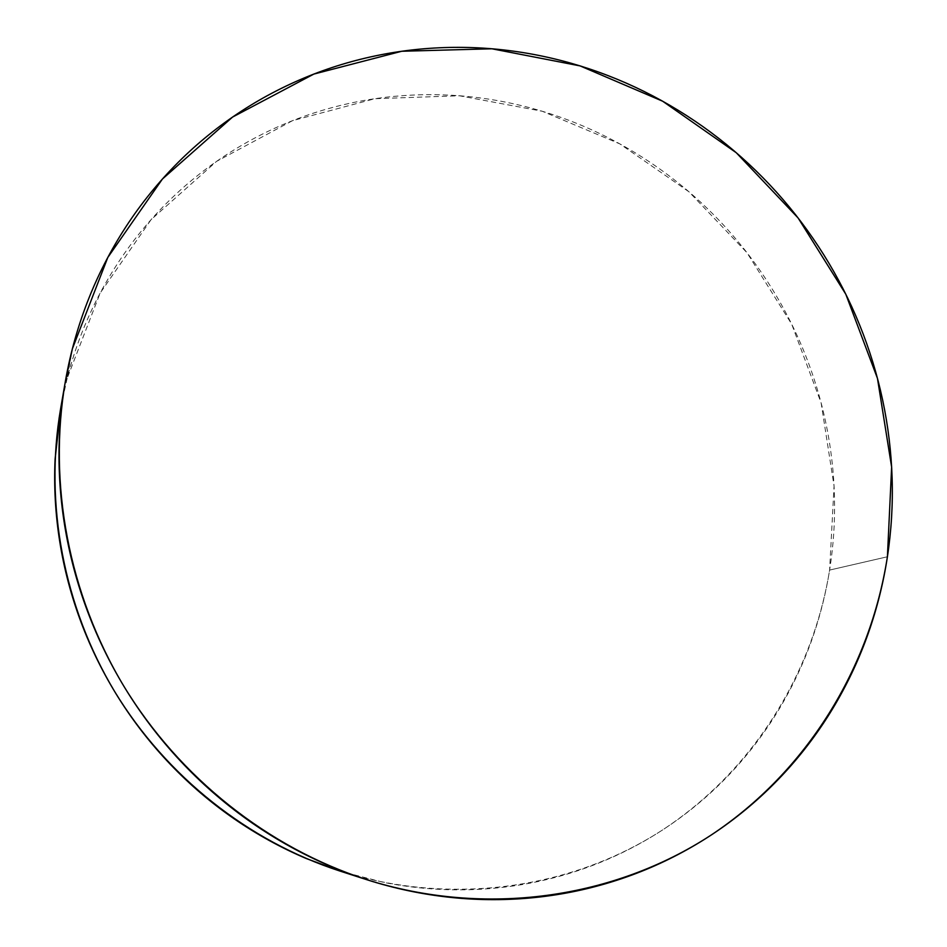 <?xml version="1.0" encoding="UTF-8"?>
<svg xmlns="http://www.w3.org/2000/svg" width="947" height="947" viewBox="0 0 947 947"><rect width="100%" height="100%" fill="white"/><g stroke="black" fill="none" stroke-linecap="round" stroke-linejoin="round"><path stroke-width="0.71" stroke-dasharray="4.74 3.55" d="M339.831 871.015C451.222 906.433 571.195 888.89 662.166 830.211C752.912 770.846 812.727 674.122 829.608 570.082L887.41 556.765L829.608 570.082L834.058 486.06L821.132 402.925L791.668 324.087L747.005 252.731L688.966 191.791L619.812 143.873L542.252 111.249L459.413 95.765L374.87 98.713L292.516 120.671L216.508 161.416L151.047 219.692L100.11 293.156L67.154 378.35L72.386 348.756L60.584 408.915M60.892 407.092L67.154 378.35C73.913 352.118 83.182 327.094 94.937 303.253C106.727 279.436 120.671 257.264 136.794 236.75C152.94 216.259 170.839 197.781 190.501 181.315C210.175 164.873 231.163 150.68 253.453 138.747C275.755 126.839 298.897 117.321 322.88 110.207C346.862 103.105 371.224 98.429 395.964 96.203C420.693 93.99 445.35 94.155 469.949 96.712C494.523 99.293 518.636 104.134 542.252 111.249C565.868 118.375 588.62 127.596 610.519 138.913C632.407 150.242 653.11 163.429 672.63 178.498C692.127 193.567 710.155 210.234 726.704 228.511C743.229 246.8 758.05 266.391 771.13 287.284C784.211 308.189 795.362 330.077 804.583 352.935C813.793 375.805 820.919 399.314 825.962 423.439C830.981 447.564 833.822 471.949 834.461 496.583C835.088 521.229 833.478 545.732 829.608 570.082C825.725 594.432 819.605 618.237 811.248 641.486C802.867 664.735 792.319 687.001 779.606 708.309C766.869 729.604 752.119 749.503 735.357 768.017C718.584 786.519 700.011 803.234 679.674 818.149C659.313 833.064 637.509 845.813 614.236 856.419C590.952 867.014 566.626 875.146 541.258 880.828C515.866 886.499 489.942 889.493 463.45 889.825C436.958 890.133 410.477 887.682 383.997 882.462L341.725 871.631M366.229 879.514L364.252 878.875M65.331 381.582L64.976 383.642"/><path stroke-width="1.42" d="M72.386 348.756L107.792 257.466L162.434 179.007L232.56 117.073L313.848 74.079L401.765 51.256L491.895 48.782L580.109 65.911L662.663 101.222L736.269 152.727L798.108 217.976L845.801 294.209L877.455 378.362L891.636 467.072L887.41 556.765C870.127 667.86 807.258 771.426 710.842 835.266C614.201 898.36 485.918 917.56 366.229 879.514C268.119 847.672 179.587 777.842 123.808 686.125C68.551 594.112 47.895 483.254 65.331 381.582L72.386 348.756C79.655 320.619 89.61 293.783 102.24 268.261C114.895 242.763 129.869 219.077 147.164 197.201C164.47 175.337 183.659 155.675 204.718 138.179C225.788 120.719 248.244 105.685 272.097 93.102C295.938 80.531 320.666 70.54 346.282 63.118C371.887 55.731 397.882 50.937 424.256 48.747C450.63 46.581 476.921 46.948 503.117 49.871C529.302 52.807 554.966 58.158 580.109 65.911C605.251 73.688 629.471 83.679 652.779 95.884C676.063 108.1 698.105 122.293 718.868 138.463C739.631 154.633 758.831 172.508 776.457 192.063C794.071 211.631 809.874 232.583 823.854 254.909C837.811 277.246 849.743 300.613 859.639 325.01C869.524 349.431 877.206 374.503 882.687 400.25C888.144 425.996 891.293 452.015 892.121 478.306C892.938 504.609 891.364 530.758 887.41 556.765C883.444 582.772 877.088 608.199 868.352 633.058C859.604 657.905 848.524 681.733 835.147 704.532C821.747 727.32 806.181 748.639 788.449 768.491C770.692 788.33 751.03 806.276 729.439 822.304C707.823 838.32 684.634 852.051 659.846 863.475C635.058 874.886 609.11 883.658 582.014 889.813C554.906 895.945 527.183 899.212 498.82 899.614C470.458 899.993 442.071 897.389 413.65 891.802C385.228 886.179 357.41 877.62 330.207 866.103C303.004 854.549 277.069 840.238 252.364 823.168C227.682 806.063 204.848 786.555 183.86 764.631C162.908 742.685 144.299 718.809 128.058 693.026C111.853 667.209 98.381 640.089 87.657 611.655C76.967 583.21 69.249 554.137 64.503 524.413C59.779 494.689 58.098 465.024 59.448 435.407C60.833 405.813 65.154 376.93 72.386 348.756M64.976 383.642L60.584 408.915C44.367 503.555 63.496 606.352 114.705 691.63C166.4 776.623 248.505 841.362 339.831 871.015L364.252 878.875M341.725 871.631L306.307 858.538C281.01 847.802 256.897 834.508 233.968 818.682C211.039 802.807 189.85 784.72 170.389 764.395C150.94 744.046 133.693 721.922 118.635 698.022C103.614 674.098 91.137 648.967 81.193 622.593C71.297 596.219 64.147 569.242 59.756 541.66C55.388 514.067 53.837 486.509 55.104 458.987L60.892 407.092"/></g></svg>
